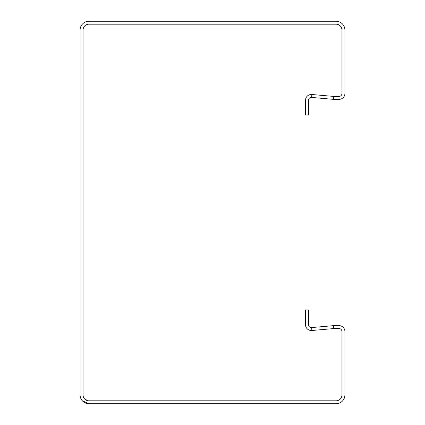 <?xml version="1.0" encoding="UTF-8"?>
<svg xmlns="http://www.w3.org/2000/svg" width="425" height="425" viewBox="0 0 425 425"><rect width="100%" height="100%" fill="white"/><g stroke="black" fill="none" stroke-linecap="round" stroke-linejoin="round"><path stroke-width="0.64" d="M311.876 330.496L311.621 327.563A2.943 2.943 0 0 1 308.417 324.631L308.417 309.921L305.479 309.921L305.479 324.631A5.886 5.886 0 0 0 311.876 330.496L333.567 328.594A5.886 5.886 0 0 1 334.082 328.573L339.017 328.573A2.943 2.943 0 0 1 341.96 331.516L341.96 394.921A5.886 5.886 0 0 1 336.079 400.807L88.921 400.807A5.886 5.886 0 0 1 83.04 394.921L83.04 30.079A5.886 5.886 0 0 1 88.921 24.193L336.079 24.193A5.886 5.886 0 0 1 341.96 30.079L341.96 93.484A2.943 2.943 0 0 1 339.017 96.427L334.082 96.427A5.886 5.886 0 0 1 333.567 96.406L333.312 99.333L311.621 97.437A2.943 2.943 0 0 0 308.417 100.369L308.417 115.079L305.479 115.079L305.479 100.369A5.886 5.886 0 0 1 311.876 94.504L333.567 96.406M311.621 327.563L333.312 325.667A8.829 8.829 0 0 1 334.082 325.63L339.017 325.63A5.886 5.886 0 0 1 344.903 331.516L344.903 394.921A8.829 8.829 0 0 1 336.079 403.75L88.921 403.75A8.829 8.829 0 0 1 80.097 394.921L80.097 30.079A8.829 8.829 0 0 1 88.921 21.25L336.079 21.25A8.829 8.829 0 0 1 344.903 30.079L344.903 93.484A5.886 5.886 0 0 1 339.017 99.37L334.082 99.37A8.829 8.829 0 0 1 333.312 99.333M82.328 400.786L88.921 403.75M84.83 399.149L88.172 400.759M333.567 328.594L333.312 325.667M311.876 94.504L311.621 97.437"/></g></svg>

